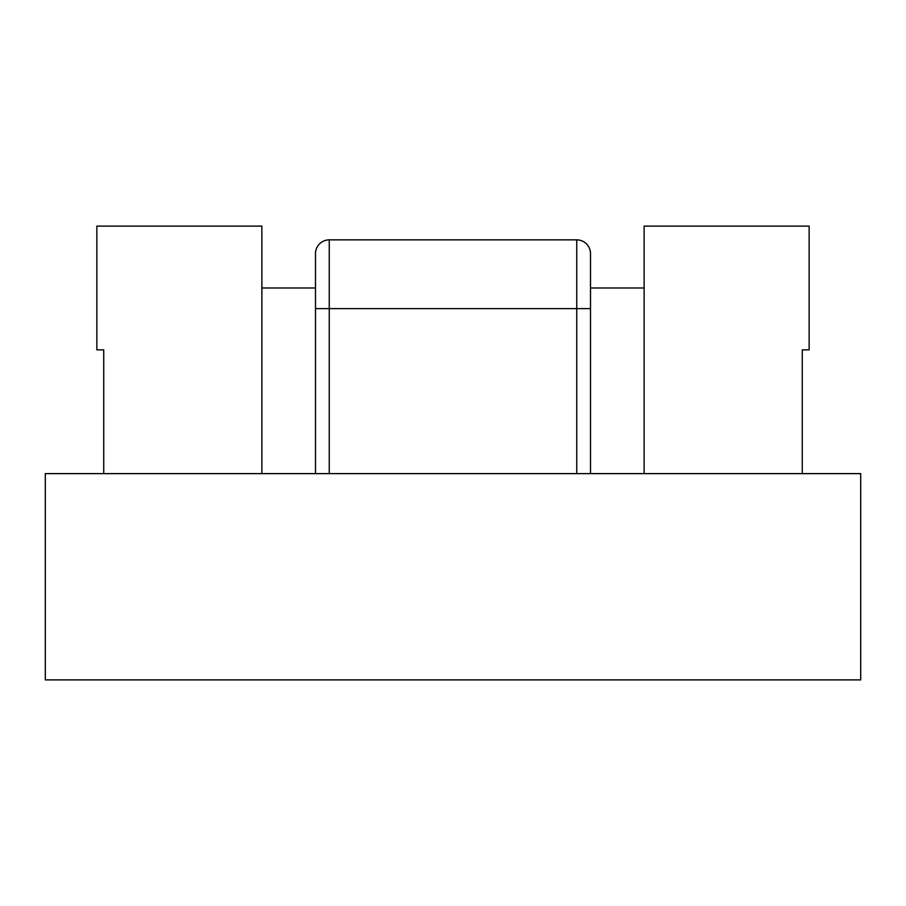 <?xml version="1.0" encoding="UTF-8"?>
<svg xmlns="http://www.w3.org/2000/svg" width="906" height="906" viewBox="0 0 906 906"><rect width="100%" height="100%" fill="white"/><g stroke="black" fill="none" stroke-linecap="round" stroke-linejoin="round"><path stroke-width="1.36" d="M860.7 679.885L45.3 679.885L45.3 473.623L860.7 473.623L860.7 679.885M590.508 473.623L590.508 253.623A13.749 13.749 0 0 0 576.748 239.864L329.252 239.864A13.749 13.749 0 0 0 315.492 253.623L315.492 473.623M802.263 473.623L802.263 349.875L809.137 349.875L809.137 226.115L644.132 226.115L644.132 473.623M590.508 287.995L644.132 287.995M261.868 287.995L315.492 287.995M261.868 473.623L261.868 226.115L96.863 226.115L96.863 349.875L103.737 349.875L103.737 473.623M590.508 308.618L576.748 308.618L576.748 473.623M329.252 473.623L329.252 308.618L576.748 308.618L576.748 239.864M329.252 239.864L329.252 308.618L315.492 308.618"/></g></svg>
